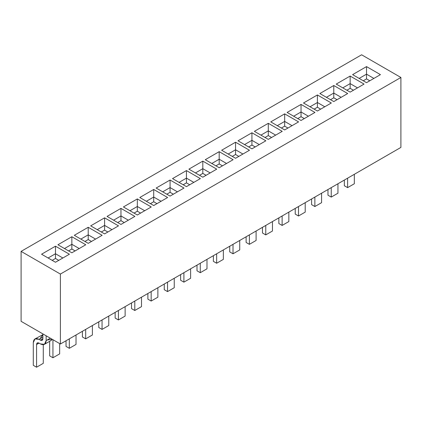 <?xml version="1.0" encoding="UTF-8"?>
<svg xmlns="http://www.w3.org/2000/svg" width="422" height="422" viewBox="0 0 422 422"><rect width="100%" height="100%" fill="white"/><g stroke="black" fill="none" stroke-linecap="round" stroke-linejoin="round"><path stroke-width="0.63" d="M21.1 251.38L361.612 54.791L21.1 251.38L21.1 321.321L21.1 251.38L60.388 274.063L21.1 251.38M21.1 321.321L60.388 344.009L60.388 274.063L400.9 77.474L361.612 54.791L400.9 77.474L400.9 147.415L400.9 77.474L60.388 274.063L60.388 344.009L400.9 147.415L60.388 344.009L21.1 321.321M41.562 254.218L55.477 246.184L69.393 254.218L55.477 262.252L41.562 254.218L55.477 262.252L69.393 254.218L55.477 246.184L41.562 254.218M57.935 244.765L71.851 236.731L85.766 244.765L71.851 252.799L57.935 244.765L71.851 252.799L85.766 244.765L71.851 236.731L57.935 244.765M74.304 235.312L88.219 227.279L102.135 235.312L88.219 243.346L74.304 235.312L88.219 243.346L102.135 235.312L88.219 227.279L74.304 235.312M90.677 225.86L104.593 217.826L118.508 225.86L104.593 233.893L90.677 225.86L104.593 233.893L118.508 225.86L104.593 217.826L90.677 225.86M107.046 216.412L120.961 208.378L134.876 216.412L120.961 224.446L107.046 216.412L120.961 224.446L134.876 216.412L120.961 208.378L107.046 216.412M123.419 206.959L137.329 198.926L151.245 206.959L137.329 214.993L123.419 206.959L137.329 214.993L151.245 206.959L137.329 198.926L123.419 206.959M139.787 197.507L153.703 189.473L167.618 197.507L153.703 205.54L139.787 197.507L153.703 205.54L167.618 197.507L153.703 189.473L139.787 197.507M156.156 188.054L170.071 180.02L183.987 188.054L170.071 196.088L156.156 188.054L170.071 196.088L183.987 188.054L170.071 180.02L156.156 188.054M172.529 178.606L186.445 170.572L200.36 178.606L186.445 186.64L172.529 178.606L186.445 186.64L200.36 178.606L186.445 170.572L172.529 178.606M188.898 169.153L202.813 161.12L216.729 169.153L202.813 177.187L188.898 169.153L202.813 177.187L216.729 169.153L202.813 161.12L188.898 169.153M205.271 159.701L219.187 151.667L233.102 159.701L219.187 167.734L205.271 159.701L219.187 167.734L233.102 159.701L219.187 151.667L205.271 159.701M221.64 150.248L235.555 142.214L249.471 150.248L235.555 158.282L221.64 150.248L235.555 158.282L249.471 150.248L235.555 142.214L221.64 150.248M238.013 140.8L251.929 132.766L265.844 140.8L251.929 148.834L238.013 140.8L251.929 148.834L265.844 140.8L251.929 132.766L238.013 140.8M254.382 131.347L268.297 123.314L282.212 131.347L268.297 139.381L254.382 131.347L268.297 139.381L282.212 131.347L268.297 123.314L254.382 131.347M270.755 121.895L284.671 113.861L298.581 121.895L284.671 129.929L270.755 121.895L284.671 129.929L298.581 121.895L284.671 113.861L270.755 121.895M287.124 112.442L301.039 104.408L314.954 112.442L301.039 120.476L287.124 112.442L301.039 120.476L314.954 112.442L301.039 104.408L287.124 112.442M303.492 102.994L317.407 94.961L331.323 102.994L317.407 111.023L303.492 102.994L317.407 111.023L331.323 102.994L317.407 94.961L303.492 102.994M319.865 93.542L333.781 85.508L347.696 93.542L333.781 101.575L319.865 93.542L333.781 101.575L347.696 93.542L333.781 85.508L319.865 93.542M336.234 84.089L350.149 76.055L364.065 84.089L350.149 92.123L336.234 84.089L350.149 92.123L364.065 84.089L350.149 76.055L336.234 84.089M352.607 74.636L366.523 66.602L380.438 74.636L366.523 82.67L352.607 74.636L366.523 82.67L380.438 74.636L366.523 66.602L352.607 74.636M48.113 257.995L55.477 253.743L55.477 246.184L55.477 253.743L62.846 257.995L55.477 253.743L48.113 257.995M64.482 248.547L71.851 244.291L71.851 236.731L71.851 244.291L79.215 248.547L71.851 244.291L64.482 248.547M80.855 239.095L88.219 234.843L88.219 227.279L88.219 234.843L95.588 239.095L88.219 234.843L80.855 239.095M97.224 229.642L104.593 225.39L104.593 217.826L104.593 225.39L111.957 229.642L104.593 225.39L97.224 229.642M113.592 220.189L120.961 215.937L120.961 208.378L120.961 215.937L128.33 220.189L120.961 215.937L113.592 220.189M129.965 210.742L137.329 206.485L137.329 198.926L137.329 206.485L144.699 210.742L137.329 206.485L129.965 210.742M146.334 201.289L153.703 197.037L153.703 189.473L153.703 197.037L161.067 201.289L153.703 197.037L146.334 201.289M162.707 191.836L170.071 187.584L170.071 180.02L170.071 187.584L177.44 191.836L170.071 187.584L162.707 191.836M179.076 182.383L186.445 178.131L186.445 170.572L186.445 178.131L193.809 182.383L186.445 178.131L179.076 182.383M195.449 172.936L202.813 168.679L202.813 161.12L202.813 168.679L210.182 172.936L202.813 168.679L195.449 172.936M211.818 163.483L219.187 159.226L219.187 151.667L219.187 159.226L226.551 163.483L219.187 159.226L211.818 163.483M228.191 154.03L235.555 149.778L235.555 142.214L235.555 149.778L242.924 154.03L235.555 149.778L228.191 154.03M244.56 144.577L251.929 140.326L251.929 132.766L251.929 140.326L259.293 144.577L251.929 140.326L244.56 144.577M260.933 135.124L268.297 130.873L268.297 123.314L268.297 130.873L275.666 135.124L268.297 130.873L260.933 135.124M277.301 125.677L284.671 121.42L284.671 113.861L284.671 121.42L292.035 125.677L284.671 121.42L277.301 125.677M293.67 116.224L301.039 111.972L301.039 104.408L301.039 111.972L308.408 116.224L301.039 111.972L293.67 116.224M310.043 106.771L317.407 102.52L317.407 94.961L317.407 102.52L324.776 106.771L317.407 102.52L310.043 106.771M326.412 97.318L333.781 93.067L333.781 85.508L333.781 93.067L341.145 97.318L333.781 93.067L326.412 97.318M342.785 87.871L350.149 83.614L350.149 76.055L350.149 83.614L357.518 87.871L350.149 83.614L342.785 87.871M359.154 78.418L366.523 74.166L366.523 66.602L366.523 74.166L373.887 78.418L366.523 74.166L359.154 78.418M55.477 258.47L55.477 253.743L55.477 258.47L58.753 260.358L55.477 258.47L52.207 260.358L55.477 258.47M71.851 249.017L71.851 244.291L71.851 249.017L75.121 250.911L71.851 249.017L68.575 250.911L71.851 249.017M88.219 239.564L88.219 234.843L88.219 239.564L91.495 241.458L88.219 239.564L84.943 241.458L88.219 239.564M104.593 230.117L104.593 225.39L104.593 230.117L107.863 232.005L104.593 230.117L101.317 232.005L104.593 230.117M120.961 220.664L120.961 215.937L120.961 220.664L124.237 222.552L120.961 220.664L117.685 222.552L120.961 220.664M137.329 211.211L137.329 206.485L137.329 211.211L140.605 213.105L137.329 211.211L134.059 213.105L137.329 211.211M153.703 201.758L153.703 197.037L153.703 201.758L156.979 203.652L153.703 201.758L150.427 203.652L153.703 201.758M170.071 192.311L170.071 187.584L170.071 192.311L173.347 194.199L170.071 192.311L166.801 194.199L170.071 192.311M186.445 182.858L186.445 178.131L186.445 182.858L189.715 184.746L186.445 182.858L183.169 184.746L186.445 182.858M202.813 173.405L202.813 168.679L202.813 173.405L206.089 175.294L202.813 173.405L199.543 175.294L202.813 173.405M219.187 163.952L219.187 159.226L219.187 163.952L222.457 165.846L219.187 163.952L215.911 165.846L219.187 163.952M235.555 154.505L235.555 149.778L235.555 154.505L238.831 156.393L235.555 154.505L232.285 156.393L235.555 154.505M251.929 145.052L251.929 140.326L251.929 145.052L255.199 146.94L251.929 145.052L248.653 146.94L251.929 145.052M268.297 135.599L268.297 130.873L268.297 135.599L271.573 137.488L268.297 135.599L265.021 137.488L268.297 135.599M284.671 126.146L284.671 121.42L284.671 126.146L287.941 128.04L284.671 126.146L281.395 128.04L284.671 126.146M301.039 116.699L301.039 111.972L301.039 116.699L304.315 118.587L301.039 116.699L297.763 118.587L301.039 116.699M317.407 107.246L317.407 102.52L317.407 107.246L320.683 109.134L317.407 107.246L314.137 109.134L317.407 107.246M333.781 97.793L333.781 93.067L333.781 97.793L337.057 99.682L333.781 97.793L330.505 99.682L333.781 97.793M350.149 88.34L350.149 83.614L350.149 88.34L353.425 90.234L350.149 88.34L346.879 90.234L350.149 88.34M366.523 78.893L366.523 74.166L366.523 78.893L369.793 80.781L366.523 78.893L363.247 80.781L366.523 78.893M33.296 365.32L36.572 367.209L36.572 344.526C36.714 342.891 37.537 342.416 39.024 343.107L40.417 343.914C43.899 345.528 45.808 344.426 46.146 340.607L46.146 335.785L46.146 340.607L44.468 344.315L40.417 343.914L39.024 343.107L36.572 344.526L36.572 367.209L33.296 365.32L33.296 342.638L33.296 365.32M42.875 333.892L42.875 338.713C42.727 340.354 41.91 340.823 40.417 340.132L39.024 339.33C35.548 337.711 33.633 338.813 33.296 342.638L34.973 338.929L39.024 339.33L40.417 340.132L42.153 340.306L42.875 338.713L40.417 340.132L42.875 338.713L42.875 333.892M44.468 344.315L51.183 340.438L52.265 339.32L47.127 340.037M50.324 338.196L46.146 340.607L50.324 338.196M344.341 185.743L347.612 187.632L347.612 178.179L347.612 187.632L344.341 185.743L344.341 180.067L344.341 185.743M327.968 195.191L331.244 197.085L331.244 187.632L331.244 197.085L327.968 195.191L327.968 189.52L327.968 195.191M311.6 204.644L314.87 206.537L314.87 197.085L314.87 206.537L311.6 204.644L311.6 198.973L311.6 204.644M295.226 214.096L298.502 215.985L298.502 206.532L298.502 215.985L295.226 214.096L295.226 208.426L295.226 214.096M278.858 223.549L282.128 225.438L282.128 215.985L282.128 225.438L278.858 223.549L278.858 217.879L278.858 223.549M262.484 232.997L265.76 234.89L265.76 225.438L265.76 234.89L262.484 232.997L262.484 227.326L262.484 232.997M246.116 242.45L249.391 244.343L249.391 234.89L249.391 244.343L246.116 242.45L246.116 236.779L246.116 242.45M229.742 251.902L233.018 253.791L233.018 244.338L233.018 253.791L229.742 251.902L229.742 246.232L229.742 251.902M213.374 261.355L216.65 263.244L216.65 253.791L216.65 263.244L213.374 261.355L213.374 255.685L213.374 261.355M197.005 270.808L200.276 272.696L200.276 263.244L200.276 272.696L197.005 270.808L197.005 265.132L197.005 270.808M180.632 280.255L183.908 282.149L183.908 272.696L183.908 282.149L180.632 280.255L180.632 274.585L180.632 280.255M164.263 289.708L167.534 291.597L167.534 282.144L167.534 291.597L164.263 289.708L164.263 284.038L164.263 289.708M147.89 299.161L151.166 301.05L151.166 291.597L151.166 301.05L147.89 299.161L147.89 293.49L147.89 299.161M131.522 308.614L134.792 310.502L134.792 301.05L134.792 310.502L131.522 308.614L131.522 302.938L131.522 308.614M115.148 318.061L118.424 319.955L118.424 310.502L118.424 319.955L115.148 318.061L115.148 312.391L115.148 318.061M98.78 327.514L102.055 329.403L102.055 319.955L102.055 329.403L98.78 327.514L98.78 321.844L98.78 327.514M82.406 336.967L85.682 338.855L85.682 329.403L85.682 338.855L82.406 336.967L82.406 331.296L82.406 336.967M66.038 346.42L69.314 348.308L69.314 338.855L69.314 348.308L66.038 346.42L66.038 340.744L66.038 346.42M49.669 355.867L52.94 357.761L52.94 339.705L52.94 357.761L49.669 355.867L49.669 341.314L49.669 355.867M43.281 363.337L36.572 367.209L43.281 363.337L43.281 344.679L43.281 363.337M39.024 343.107L37.289 342.938L36.572 344.526L39.024 343.107M42.875 337.109L39.024 339.33L42.875 337.109M40.006 338.76L42.875 334.688L34.973 338.929M354.327 183.755L347.612 187.632L354.327 183.755L354.327 174.307L354.327 183.755M337.953 193.207L331.244 197.085L337.953 193.207L337.953 183.755L337.953 193.207M321.585 202.66L314.87 206.537L321.585 202.66L321.585 193.207L321.585 202.66M305.212 212.113L298.502 215.985L305.212 212.113L305.212 202.66L305.212 212.113M288.843 221.561L282.128 225.438L288.843 221.561L288.843 212.113L288.843 221.561M272.47 231.013L265.76 234.89L272.47 231.013L272.47 221.561L272.47 231.013M256.101 240.466L249.391 244.343L256.101 240.466L256.101 231.013L256.101 240.466M239.733 249.919L233.018 253.791L239.733 249.919L239.733 240.466L239.733 249.919M223.359 259.366L216.65 263.244L223.359 259.366L223.359 249.919L223.359 259.366M206.991 268.819L200.276 272.696L206.991 268.819L206.991 259.366L206.991 268.819M190.617 278.272L183.908 282.149L190.617 278.272L190.617 268.819L190.617 278.272M174.249 287.725L167.534 291.597L174.249 287.725L174.249 278.272L174.249 287.725M157.875 297.178L151.166 301.05L157.875 297.178L157.875 287.725L157.875 297.178M141.507 306.625L134.792 310.502L141.507 306.625L141.507 297.172L141.507 306.625M125.134 316.078L118.424 319.955L125.134 316.078L125.134 306.625L125.134 316.078M108.765 325.531L102.055 329.403L108.765 325.531L108.765 316.078L108.765 325.531M92.397 334.984L85.682 338.855L92.397 334.984L92.397 325.531L92.397 334.984M76.023 344.431L69.314 348.308L76.023 344.431L76.023 334.978L76.023 344.431M59.655 353.884L52.94 357.761L59.655 353.884L59.655 343.582L59.655 353.884M400.9 137.841L400.9 147.415"/></g></svg>
